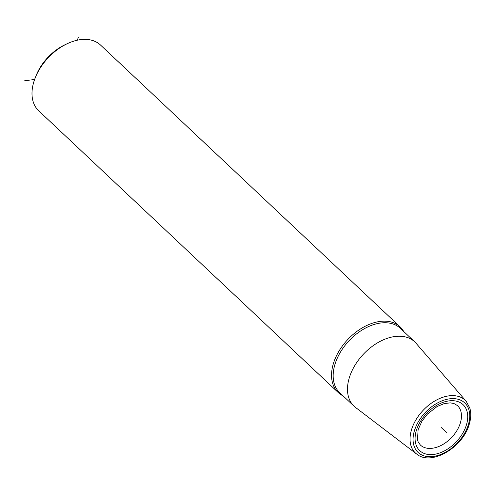 <?xml version="1.0" encoding="UTF-8"?>
<svg xmlns="http://www.w3.org/2000/svg" width="495" height="495" viewBox="0 0 495 495"><rect width="100%" height="100%" fill="white"/><g stroke="black" fill="none" stroke-linecap="round" stroke-linejoin="round"><path stroke-width="0.74" d="M466.197 401.315A36.259 23.599 133.3 0 0 436.701 399.917A36.259 23.599 133.3 0 0 411.407 430.093A36.259 23.599 -46.7 0 0 416.617 454.014C431.195 466.463 463.431 447.189 469.365 423.813C471.023 418.114 471.184 412.892 469.848 408.152L466.197 401.315L415.967 343.165A44.222 28.778 133.3 0 0 414.624 341.76A44.222 28.778 133.3 0 0 378.768 342.125A44.222 28.778 133.3 0 0 349.154 378.26A44.222 28.778 -46.7 0 0 354.03 406.172L339.7 392.696A44.222 28.778 -46.7 0 1 334.83 364.778A44.222 28.778 133.3 0 1 364.444 328.649A44.222 28.778 133.3 0 1 400.3 328.284L414.624 341.76M416.617 454.014L355.509 407.428A44.222 28.778 -46.7 0 1 354.03 406.172M403.691 331.471A45.119 29.366 133.3 0 0 400.053 326.811A45.119 29.366 133.3 0 0 363.466 327.183A45.119 29.366 133.3 0 0 333.246 364.054A45.119 29.366 133.3 0 0 338.221 392.541A45.119 29.366 133.3 0 0 343.091 395.889M400.053 326.811L100.51 45.026A45.119 29.366 133.3 0 0 67.19 43.715A45.119 29.366 133.3 0 0 35.337 77.573A45.119 29.366 133.3 0 0 33.703 82.269A45.119 29.366 133.3 0 0 38.678 110.756L338.221 392.541M35.337 77.573L36.265 75.259A40.609 26.427 -46.7 0 1 64.932 44.785L67.19 43.715M34.601 79.509L24.75 80.71M441.398 427.655L446.391 432.352M78.29 37.255L77.443 40.169M468.449 424.357A34.013 22.133 -46.7 0 1 432.958 456.514A34.013 22.133 -46.7 0 1 414.346 430.953A34.013 22.133 -46.7 0 1 449.837 398.797A34.013 22.133 -46.7 0 1 468.449 424.357M466.519 424.592A31.587 20.555 -46.7 0 1 433.558 454.453A31.587 20.555 -46.7 0 1 416.276 430.718A31.587 20.555 -46.7 0 1 449.231 400.857A31.587 20.555 -46.7 0 1 466.519 424.592M420.354 445.03A27.07 17.616 133.3 0 0 442.301 444.801A27.07 17.616 133.3 0 0 460.437 422.68A27.07 17.616 -46.7 0 0 457.454 405.591L453.952 403.524L450.302 402.862L444.3 403.561L437.141 406.5L427.47 414.049L422.012 421.072L418.114 429.641L417.502 439.851L418.108 441.738L420.354 445.03"/></g></svg>
